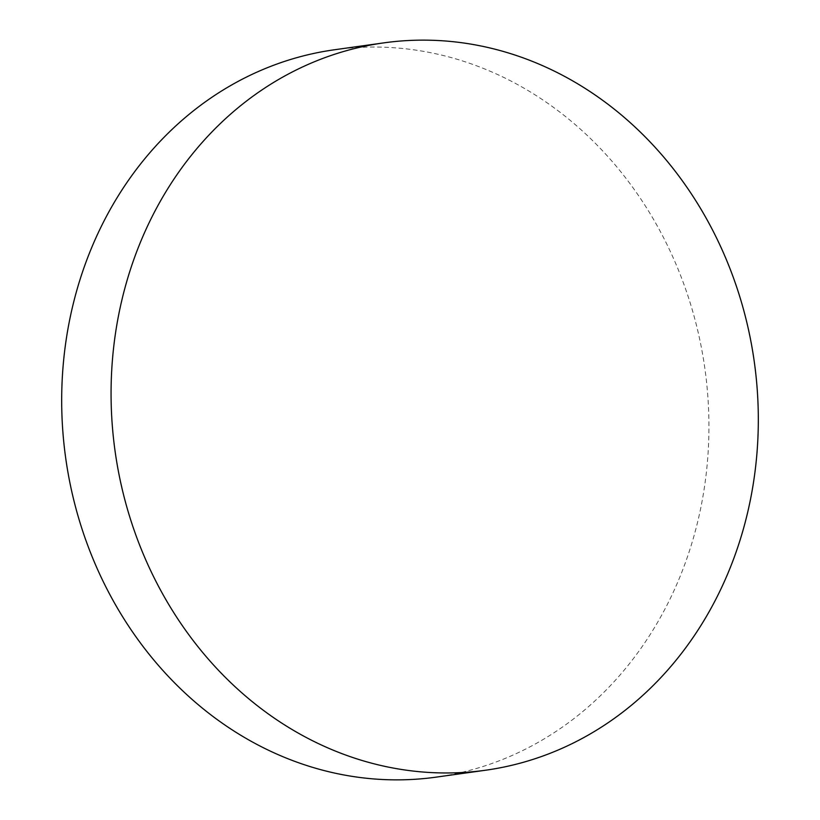 <?xml version="1.0" encoding="UTF-8"?>
<svg xmlns="http://www.w3.org/2000/svg" width="820" height="820" viewBox="0 0 820 820"><rect width="100%" height="100%" fill="white"/><g stroke="black" fill="none" stroke-linecap="round" stroke-linejoin="round"><path stroke-width="0.61" stroke-dasharray="4.1 3.07" d="M334.478 49.764A367.216 322.721 -98 0 1 457.355 59.347A367.216 322.721 -98 0 1 708.757 438.669A367.216 322.721 -98 0 1 436.148 777.134"/><path stroke-width="1.23" d="M506.729 52.449A367.216 322.721 -98 0 1 758.141 431.771A367.216 322.721 -98 0 1 485.522 770.236A367.216 322.721 -98 0 1 362.645 760.652A367.216 322.721 -98 0 1 111.243 381.331A367.216 322.721 -98 0 1 383.852 42.865A367.216 322.721 -98 0 1 506.729 52.449M485.522 770.236L436.148 777.134A367.216 322.721 -98 0 1 313.271 767.551A367.216 322.721 -98 0 1 61.859 388.229A367.216 322.721 -98 0 1 334.478 49.764L383.852 42.865"/></g></svg>
